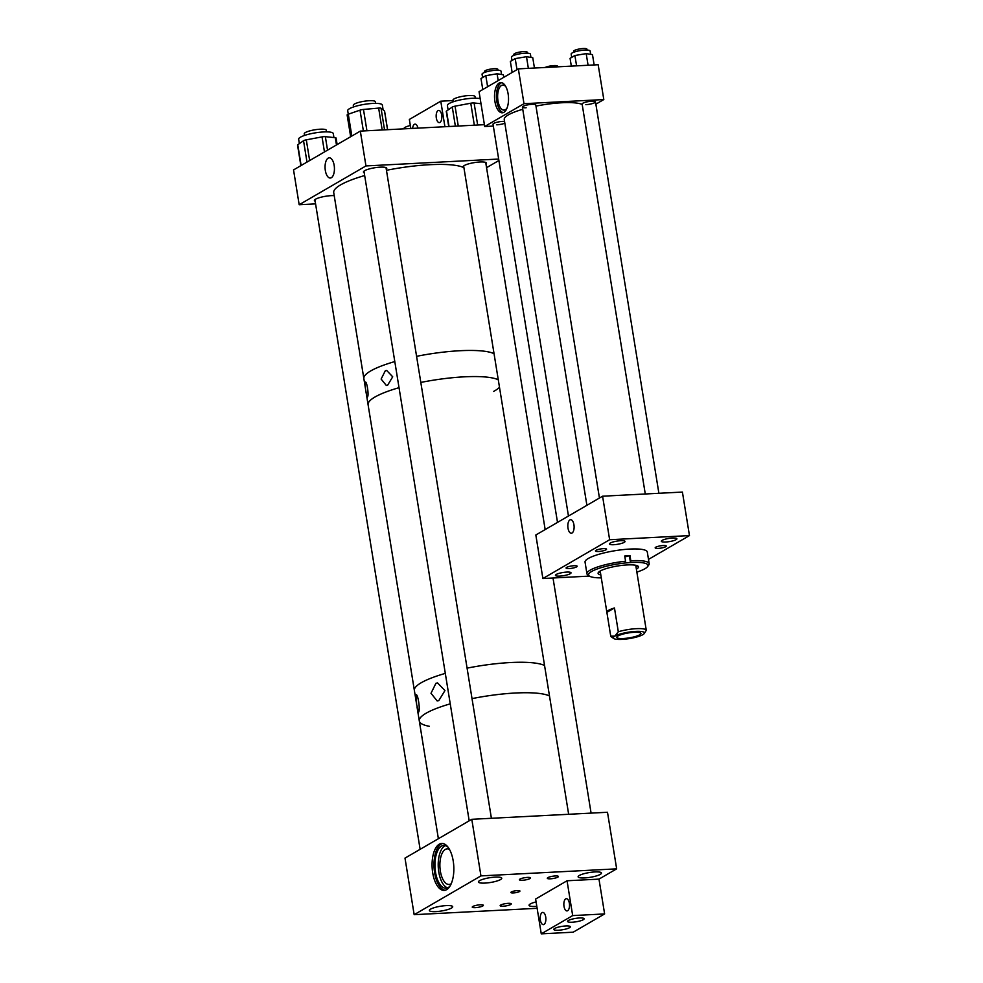 <?xml version="1.0" encoding="UTF-8"?>
<svg xmlns="http://www.w3.org/2000/svg" width="983" height="983" viewBox="0 0 983 983"><rect width="100%" height="100%" fill="white"/><g stroke="black" fill="none" stroke-linecap="round" stroke-linejoin="round"><path stroke-width="1.47" d="M499.155 83.063A15.138 6.979 87 0 1 500.74 82.584A15.138 6.979 87 0 1 508.346 95.584A15.138 6.979 87 0 1 503.886 112.32A15.138 6.979 87 0 1 502.301 112.799A15.138 6.979 87 0 1 494.695 99.799A15.138 6.979 87 0 1 499.155 83.063M501.699 82.67A15.138 6.979 -93 0 0 501.072 82.965A15.138 6.979 -93 0 0 496.513 98.669A15.138 6.979 -93 0 0 503.259 112.615M557.508 522.391L493.024 124.202A6.77 1.388 -9.2 0 1 502.657 121.4A6.77 1.388 -9.2 0 1 504.549 121.4M504.844 123.219A6.77 1.388 -9.2 0 1 496.747 124.829M526.138 107.761A6.77 1.388 -9.2 0 1 522.403 107.122A6.77 1.388 -9.2 0 1 532.049 104.321A6.77 1.388 -9.2 0 1 535.784 104.96L599.446 498.037M645.278 493.994L582.12 104.026A6.77 1.388 -9.2 0 1 591.754 101.224A6.77 1.388 -9.2 0 1 595.489 101.863A6.77 1.388 -9.2 0 1 585.843 104.665M505.901 86.75A12.533 5.787 -93 0 0 502.792 85.066A12.533 5.787 -93 0 0 501.477 85.472A12.533 5.787 -93 0 0 497.779 99.344A12.533 5.787 -93 0 0 504.082 110.121A12.533 5.787 -93 0 0 505.397 109.703A12.533 5.787 -93 0 0 507.007 108.118M484.693 126.512L523.988 103.694L518.348 68.871L479.065 91.702L484.693 126.512L493.319 126.07M523.988 103.694L603.808 99.553L598.168 64.731L518.348 68.871M603.808 99.553L595.858 104.161M572.032 533.032A6.795 3.133 87 0 1 571.32 533.241A6.795 3.133 87 0 1 567.904 527.416A6.795 3.133 87 0 1 569.907 519.896A6.795 3.133 87 0 1 570.619 519.688A6.795 3.133 87 0 1 574.035 525.512A6.795 3.133 87 0 1 572.032 533.032M665.675 542.014A7.889 1.61 170.8 0 0 676.906 538.758A7.889 1.61 170.8 0 0 672.556 538.02A7.889 1.61 170.8 0 0 661.326 541.277A7.889 1.61 170.8 0 0 665.675 542.014M559.794 576.087A7.889 1.61 170.8 0 0 571.025 572.831A7.889 1.61 170.8 0 0 566.675 572.094A7.889 1.61 170.8 0 0 555.444 575.35A7.889 1.61 170.8 0 0 559.794 576.087M613.81 544.705A7.889 1.61 170.8 0 0 625.041 541.436A7.889 1.61 170.8 0 0 620.691 540.699A7.889 1.61 170.8 0 0 609.46 543.968A7.889 1.61 170.8 0 0 613.81 544.705M658.266 548.391A5.615 1.155 170.8 0 0 666.265 546.069A5.615 1.155 170.8 0 0 663.169 545.54A5.615 1.155 170.8 0 0 655.17 547.863A5.615 1.155 170.8 0 0 658.266 548.391M569.169 568.567A5.615 1.155 170.8 0 0 577.168 566.233A5.615 1.155 170.8 0 0 574.072 565.716A5.615 1.155 170.8 0 0 566.073 568.039A5.615 1.155 170.8 0 0 569.169 568.567M598.561 551.488A5.615 1.155 170.8 0 0 606.56 549.165A5.615 1.155 170.8 0 0 603.464 548.637A5.615 1.155 170.8 0 0 595.465 550.959A5.615 1.155 170.8 0 0 598.561 551.488M542.886 578.52L609.632 539.728L602.579 496.206L535.833 534.998L542.886 578.52L589.468 576.099M648.485 559.401L689.464 535.588L609.632 539.728M602.579 496.206L682.411 492.065L689.464 535.588M634.207 632.29A12.251 2.507 170.8 0 0 616.771 637.353A12.251 2.507 170.8 0 0 623.517 638.495A12.251 2.507 170.8 0 0 640.953 633.433A12.251 2.507 170.8 0 0 634.207 632.29M618.307 631.762L614.461 607.961A18.013 3.686 170.8 0 0 606.867 612.311A18.013 3.686 170.8 0 0 606.88 612.36L610.738 636.161L614.879 636.112A15.777 3.232 170.8 0 0 613.736 638.52A15.777 3.232 170.8 0 0 627.191 638.901A15.777 3.232 170.8 0 0 642.845 634.662A15.777 3.232 170.8 0 0 644.197 633.593A15.777 3.232 170.8 0 0 635.743 631.393A15.777 3.232 170.8 0 0 614.879 636.112L618.307 631.762A18.013 3.686 170.8 0 1 636.37 628.665A18.013 3.686 170.8 0 1 646.286 630.3L642.427 606.511A18.013 3.686 170.8 0 1 642.44 606.56A18.013 3.686 170.8 0 0 642.44 606.56L635.755 565.274M610.738 636.161A18.013 3.686 170.8 0 0 611.242 636.812L613.736 638.52M644.197 633.593L646.286 630.3M614.461 607.961L606.88 612.36M636.382 569.182A20.446 4.178 170.8 0 0 637.377 568.53A20.446 4.178 170.8 0 0 638.471 566.835A20.446 4.178 170.8 0 0 621.305 565.458A20.446 4.178 170.8 0 0 599.2 571.688A20.446 4.178 170.8 0 0 598.094 573.384A20.446 4.178 170.8 0 0 600.822 574.944M636.038 567.019A20.446 4.178 170.8 0 0 637.021 566.38A20.446 4.178 170.8 0 0 637.598 565.876M636.861 572.094A30.092 6.156 170.8 0 0 646.372 567.793A30.092 6.156 170.8 0 0 647.539 566.675A30.092 6.156 170.8 0 0 630.57 562.534L625.323 562.964A30.092 6.156 170.8 0 0 589.444 576.087A30.092 6.156 170.8 0 0 601.289 577.857M647.539 566.675L648.706 565.114A31.53 6.451 170.8 0 0 649.185 563.677A31.53 6.451 170.8 0 0 630.816 560.789L630.57 562.534M649.185 563.677L647.293 552.016A31.53 6.451 170.8 0 0 620.814 549.878A31.53 6.451 170.8 0 0 586.74 559.487A31.53 6.451 170.8 0 0 585.045 562.092L586.937 573.753A31.53 6.451 170.8 0 0 587.834 574.981L589.444 576.087M630.816 560.789L629.968 555.567A31.53 6.451 -9.2 0 0 624.721 555.997L625.569 561.219A31.53 6.451 170.8 0 0 588.633 571.148A31.53 6.451 170.8 0 0 586.937 573.753M625.569 561.219L625.323 562.964M598.622 572.18A20.446 4.178 170.8 0 0 600.466 572.782M629.968 555.567L624.869 556.919M511.983 60.479L511.443 57.161A9.597 1.966 -9.2 0 1 525.119 53.193A9.597 1.966 -9.2 0 1 530.402 54.09L530.943 57.407M512.155 72.472L510.361 61.425L515.203 58.611L526.483 56.707L532.761 57.702L534.445 68.036M528.362 68.355L526.483 56.707M516.997 69.658L515.203 58.611M571.701 57.383L571.16 54.065A9.597 1.966 -9.2 0 1 584.824 50.096A9.597 1.966 -9.2 0 1 590.119 50.993L590.66 54.311M571.332 66.119L570.079 58.329L574.908 55.515L586.187 53.61L592.479 54.606L594.15 64.939M588.08 65.259L586.187 53.61M576.591 65.849L574.908 55.515M482.604 77.559L482.063 74.241A9.597 1.966 -9.2 0 1 495.727 70.272A9.597 1.966 -9.2 0 1 501.023 71.169L501.563 74.487M482.764 89.539L480.982 78.493L485.823 75.679L497.091 73.774L503.382 74.769L503.788 77.325M498.197 80.581L497.091 73.774M487.605 86.725L485.823 75.679M535.968 106.103A40.536 8.294 -9.2 0 1 542.174 104.972A40.536 8.294 -9.2 0 1 582.182 104.468M568.457 516.038L504.242 119.508A40.536 8.294 -9.2 0 1 522.759 109.285M484.631 72.41L484.484 71.489A6.77 1.388 -9.2 0 1 485.885 70.358A6.77 1.388 -9.2 0 1 493.233 68.749A6.77 1.388 -9.2 0 1 497.853 69.314L498 70.248M514.023 55.331L513.863 54.409A6.77 1.388 -9.2 0 1 523.509 51.608A6.77 1.388 -9.2 0 1 527.244 52.246L527.392 53.168M545.123 67.483A6.77 1.388 -9.2 0 1 553.834 65.591A6.77 1.388 -9.2 0 1 557.57 66.217L557.668 66.832M573.728 52.234L573.581 51.313A6.77 1.388 -9.2 0 1 575.104 50.145A6.77 1.388 -9.2 0 1 582.415 48.572A6.77 1.388 -9.2 0 1 586.949 49.15L587.097 50.072M438.75 700.646L437.177 700.965L430.996 693.273L435.936 683.271L437.582 682.939L444.955 690.57L438.75 700.646M415.809 695.153C417.591 691.676 420.613 710.217 418.561 712.171L416.645 704.492L416.104 694.907M515.461 693.003A67.557 13.811 170.8 0 0 472.012 698.618A67.557 13.811 -9.2 0 1 549.485 695.976A67.557 13.811 170.8 0 0 515.461 693.003M417.025 706.9L419.299 720.932A67.557 13.811 -9.2 0 1 450.239 703.853A67.557 13.811 170.8 0 0 419.299 720.932A67.557 13.811 170.8 0 0 429.301 726.29M510.521 662.542A67.557 13.811 170.8 0 0 467.085 668.145A67.557 13.811 -9.2 0 1 544.557 665.516A67.557 13.811 170.8 0 0 510.521 662.542M445.299 673.392A67.557 13.811 170.8 0 0 414.371 690.459A67.557 13.811 -9.2 0 1 414.691 688.505A67.557 13.811 -9.2 0 1 445.299 673.392M387.646 385.189L386.331 385.459L381.121 379.057L385.311 370.738L386.675 370.468L392.709 376.808L387.646 385.189M367.507 396.886C367.028 399.86 364.447 383.96 365.16 382.436C366.598 379.475 369.166 395.24 367.507 396.886L367.298 397.107M464.246 376.833A67.557 13.811 170.8 0 0 420.81 382.436A67.557 13.811 -9.2 0 1 498.283 379.807A67.557 13.811 170.8 0 0 464.246 376.833M399.024 387.683A67.557 13.811 170.8 0 0 368.097 404.75A67.557 13.811 -9.2 0 1 368.416 402.797A67.557 13.811 -9.2 0 1 399.024 387.683M460.019 350.722A67.557 13.811 170.8 0 0 416.583 356.325A67.557 13.811 -9.2 0 1 494.044 353.696A67.557 13.811 170.8 0 0 460.019 350.722M394.797 361.572A67.557 13.811 170.8 0 0 363.857 378.639A67.557 13.811 -9.2 0 1 364.189 376.686A67.557 13.811 -9.2 0 1 394.797 361.572M493.687 391.394A67.557 13.811 170.8 0 0 499.499 387.327M328.162 158.14A10.125 4.669 87 0 1 329.231 157.808A10.125 4.669 87 0 1 334.318 166.508A10.125 4.669 87 0 1 331.332 177.702A10.125 4.669 87 0 1 330.276 178.034A10.125 4.669 87 0 1 325.176 169.334A10.125 4.669 87 0 1 328.162 158.14M386.258 169.137A11.821 2.421 170.8 0 0 386.774 168.253A11.821 2.421 170.8 0 0 377.57 167.368A11.821 2.421 170.8 0 0 364.632 170.686A11.821 2.421 170.8 0 0 363.44 172.037A11.821 2.421 170.8 0 0 364.214 172.713M485.946 163.964A11.821 2.421 170.8 0 0 486.462 163.08A11.821 2.421 170.8 0 0 477.259 162.207A11.821 2.421 170.8 0 0 464.32 165.513A11.821 2.421 170.8 0 0 463.128 166.864A11.821 2.421 170.8 0 0 463.902 167.54M334.22 195.629A11.821 2.421 170.8 0 0 315.58 199.193A11.821 2.421 170.8 0 0 314.388 200.532A11.821 2.421 170.8 0 0 315.15 201.208M315.58 203.874L299.176 204.734L365.959 165.93L498.664 159.049M365.959 165.93L360.319 131.108L293.536 169.912L299.176 204.734M360.319 131.108L484.398 124.681M498.897 160.499L486.548 167.675M448.113 109.961L447.388 105.525A17.547 3.588 -9.2 0 1 448.567 103.903A17.547 3.588 -9.2 0 1 463.89 99.222A17.547 3.588 -9.2 0 1 480.196 98.693M448.727 126.524L446.27 111.398A3.6 0.737 -9.2 0 1 446.515 111.067L449.022 126.512M455.375 126.18L452.278 107.061L446.515 111.067M452.278 107.061A3.6 0.737 -9.2 0 1 455.055 106.164L458.275 126.033M474.334 125.197L470.771 103.215L455.055 106.164M470.771 103.215A3.6 0.737 -9.2 0 1 474.089 102.982L477.664 125.025M481.006 103.707L474.089 102.982M299.36 143.629L298.648 139.205A17.547 3.588 -9.2 0 1 299.815 137.583A17.547 3.588 -9.2 0 1 318.885 132.361A17.547 3.588 -9.2 0 1 333.286 133.59L333.937 137.559M300.859 165.66L297.53 145.066A3.6 0.737 -9.2 0 1 297.763 144.734L301.13 165.5M306.991 162.097L303.538 140.729L297.763 144.734M303.538 140.729A3.6 0.737 -9.2 0 1 306.303 139.832L309.657 160.548M324.464 151.947L322.031 136.895L306.303 139.832M322.031 136.895A3.6 0.737 -9.2 0 1 325.348 136.649L327.536 150.166M336.469 144.968L335.301 137.706L325.348 136.649M335.301 137.706A3.6 0.737 -9.2 0 1 336.075 138.025L337.144 144.587M410.771 128.49A17.547 3.588 -9.2 0 1 410.82 128.49L409.358 119.447L440.777 101.188L453.052 100.549M347.22 115.097A3.6 0.737 -9.2 0 1 347.134 114.974A3.6 0.737 -9.2 0 1 348.289 114.212L347.699 110.698A17.547 3.588 -9.2 0 1 353.315 107.024A17.547 3.588 -9.2 0 1 371.746 103.498A17.547 3.588 -9.2 0 1 382.35 105.083L383.124 109.912M363.378 130.948L360.011 110.145L348.289 114.212L351.828 136.047M360.011 110.145A3.6 0.737 -9.2 0 1 363.477 109.445L366.929 130.764M382.19 129.977L378.652 108.093L363.477 109.445M378.652 108.093A3.6 0.737 -9.2 0 1 381.06 108.277L384.55 129.854M387.535 129.707L384.5 110.993L381.06 108.277M557.84 877.131A5.628 1.155 170.8 0 0 558.405 876.492A5.628 1.155 170.8 0 0 554.019 876.062A5.628 1.155 170.8 0 0 547.863 877.647A5.628 1.155 170.8 0 0 547.298 878.286A5.628 1.155 170.8 0 0 551.684 878.704A5.628 1.155 170.8 0 0 557.84 877.131M529.935 878.581A5.628 1.155 170.8 0 0 530.501 877.93A5.628 1.155 170.8 0 0 526.114 877.512A5.628 1.155 170.8 0 0 519.958 879.097A5.628 1.155 170.8 0 0 519.393 879.736A5.628 1.155 170.8 0 0 523.779 880.154A5.628 1.155 170.8 0 0 529.935 878.581M482.788 905.97A5.628 1.155 170.8 0 0 483.366 905.318A5.628 1.155 170.8 0 0 478.979 904.901A5.628 1.155 170.8 0 0 472.811 906.486A5.628 1.155 170.8 0 0 472.245 907.125A5.628 1.155 170.8 0 0 476.632 907.542A5.628 1.155 170.8 0 0 482.788 905.97M510.705 904.52A5.628 1.155 170.8 0 0 511.271 903.881A5.628 1.155 170.8 0 0 506.884 903.451A5.628 1.155 170.8 0 0 500.716 905.036A5.628 1.155 170.8 0 0 500.15 905.675A5.628 1.155 170.8 0 0 504.537 906.093A5.628 1.155 170.8 0 0 510.705 904.52M439.278 844.188A23.518 10.838 87 0 1 441.748 843.426A23.518 10.838 87 0 1 453.568 863.627A23.518 10.838 87 0 1 446.638 889.627A23.518 10.838 87 0 1 444.181 890.389A23.518 10.838 87 0 1 432.348 870.188A23.518 10.838 87 0 1 439.278 844.188M442.706 843.463A23.518 10.838 -93 0 0 441.195 844.09A23.518 10.838 -93 0 0 434.167 869.058A23.518 10.838 -93 0 0 445.127 890.254M519.479 891.556A4.583 0.934 170.8 0 0 519.933 891.028A4.583 0.934 170.8 0 0 516.37 890.684A4.583 0.934 170.8 0 0 511.344 891.974A4.583 0.934 170.8 0 0 510.89 892.503A4.583 0.934 170.8 0 0 514.453 892.847A4.583 0.934 170.8 0 0 519.479 891.556M600.257 874.391A11.821 2.421 170.8 0 0 601.449 873.039A11.821 2.421 170.8 0 0 592.245 872.154A11.821 2.421 170.8 0 0 579.306 875.472A11.821 2.421 170.8 0 0 578.115 876.824A11.821 2.421 170.8 0 0 587.33 877.708A11.821 2.421 170.8 0 0 600.257 874.391M500.568 879.552A11.821 2.421 170.8 0 0 501.76 878.212A11.821 2.421 170.8 0 0 492.557 877.327A11.821 2.421 170.8 0 0 479.618 880.645A11.821 2.421 170.8 0 0 478.426 881.984A11.821 2.421 170.8 0 0 487.642 882.869A11.821 2.421 170.8 0 0 500.568 879.552M536.091 901.903A11.821 2.421 170.8 0 0 530.255 903.979A11.821 2.421 170.8 0 0 529.063 905.318A11.821 2.421 170.8 0 0 536.804 906.351M451.516 908.059A11.821 2.421 170.8 0 0 452.708 906.707A11.821 2.421 170.8 0 0 443.493 905.835A11.821 2.421 170.8 0 0 430.566 909.14A11.821 2.421 170.8 0 0 429.374 910.491A11.821 2.421 170.8 0 0 438.578 911.376A11.821 2.421 170.8 0 0 451.516 908.059M449.464 849.373A17.841 8.22 -93 0 0 447.216 848.833A17.841 8.22 -93 0 0 445.348 849.41A17.841 8.22 -93 0 0 440.089 869.132A17.841 8.22 -93 0 0 449.059 884.454A17.841 8.22 -93 0 0 450.927 883.877A17.841 8.22 -93 0 0 451.246 883.668M448.076 847.223A21.442 9.879 -93 0 0 443.763 845.405A21.442 9.879 -93 0 0 441.527 846.093A21.442 9.879 -93 0 0 435.199 869.808A21.442 9.879 -93 0 0 445.987 888.214A21.442 9.879 -93 0 0 448.236 887.526A21.442 9.879 -93 0 0 450.079 885.966M445.41 845.613A21.442 9.879 -93 0 0 444.783 845.921A21.442 9.879 -93 0 0 438.307 867.866A21.442 9.879 -93 0 0 447.597 887.846M537.123 908.304L414.162 914.682L404.996 858.11L471.791 819.306L607.494 812.265L616.66 868.849L598.979 879.121L604.619 913.932L572.684 915.591L541.264 933.85L573.187 932.191L604.619 913.932M414.162 914.682L480.945 875.89L616.66 868.849M471.791 819.306L480.945 875.89M567.633 910.713A6.131 2.826 87 0 1 566.994 910.922A6.131 2.826 87 0 1 563.91 905.65A6.131 2.826 87 0 1 565.716 898.88A6.131 2.826 87 0 1 566.355 898.683A6.131 2.826 87 0 1 569.44 903.942A6.131 2.826 87 0 1 567.633 910.713M544.004 924.45A6.131 2.826 87 0 1 543.353 924.647A6.131 2.826 87 0 1 540.281 919.388A6.131 2.826 87 0 1 542.088 912.605A6.131 2.826 87 0 1 542.727 912.408A6.131 2.826 87 0 1 545.811 917.68A6.131 2.826 87 0 1 544.004 924.45M572.18 922.226A8.38 1.708 170.8 0 0 584.099 918.761A8.38 1.708 170.8 0 0 579.479 917.975A8.38 1.708 170.8 0 0 567.56 921.44A8.38 1.708 170.8 0 0 572.18 922.226M558.405 930.225A8.38 1.708 170.8 0 0 570.337 926.76A8.38 1.708 170.8 0 0 565.716 925.974A8.38 1.708 170.8 0 0 553.798 929.439A8.38 1.708 170.8 0 0 558.405 930.225M541.264 933.85L535.624 899.027L567.044 880.768L572.684 915.591M567.044 880.768L598.979 879.121M412.59 128.404A6.131 2.826 87 0 1 414.408 124.313A6.131 2.826 87 0 1 415.047 124.116A6.131 2.826 87 0 1 417.935 128.122M438.037 110.588A6.131 2.826 87 0 1 438.688 110.391A6.131 2.826 87 0 1 441.76 115.65A6.131 2.826 87 0 1 439.954 122.42A6.131 2.826 87 0 1 439.315 122.617A6.131 2.826 87 0 1 436.231 117.358A6.131 2.826 87 0 1 438.037 110.588M444.918 126.721L440.777 101.188M416.645 704.492L333.729 192.619A67.557 13.811 -9.2 0 1 334.048 190.653A67.557 13.811 -9.2 0 1 364.668 175.539M386.454 170.305A67.557 13.811 -9.2 0 1 463.915 167.663M453.249 101.777L452.979 100.155A11.169 2.285 -9.2 0 1 455.485 98.226A11.169 2.285 -9.2 0 1 467.552 95.634A11.169 2.285 -9.2 0 1 475.035 96.58L475.293 98.202M353.561 106.95L353.29 105.328A11.169 2.285 -9.2 0 1 359.532 102.195A11.169 2.285 -9.2 0 1 371.463 100.671A11.169 2.285 -9.2 0 1 375.346 101.753L375.604 103.375M403.952 128.847L403.927 128.662A11.169 2.285 -9.2 0 1 403.976 128.331A11.169 2.285 -9.2 0 1 410.329 125.492M304.497 135.445L304.238 133.823A11.169 2.285 -9.2 0 1 311.832 130.37A11.169 2.285 -9.2 0 1 326.295 130.26L326.553 131.882M629.415 555.985L630.484 562.595M600.183 571.037L606.867 612.311M522.403 107.122L586.9 505.323M595.489 101.863L658.893 493.294M350.661 136.723L347.134 114.974M387.597 129.695L384.586 111.116M419.299 720.932L438.381 838.72M485.7 162.404L545.16 529.567M553.011 577.992L591.09 813.125M463.644 165.98L568.653 814.28M386.012 167.577L491.402 818.286M363.956 171.153L469.186 820.817M314.892 199.66L420.122 849.324"/></g></svg>

